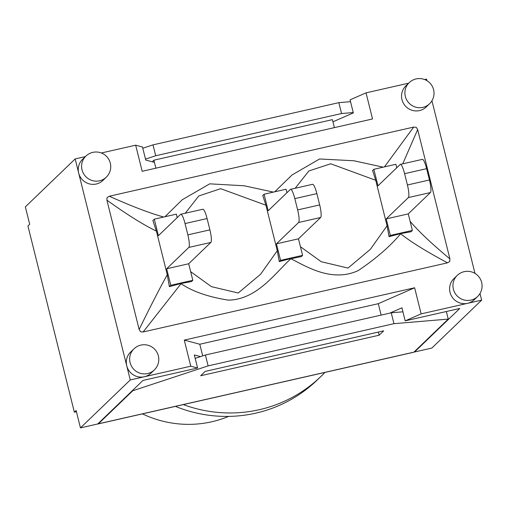 <?xml version="1.0" encoding="UTF-8"?>
<svg xmlns="http://www.w3.org/2000/svg" width="507" height="507" viewBox="0 0 507 507"><rect width="100%" height="100%" fill="white"/><g stroke="black" fill="none" stroke-linecap="round" stroke-linejoin="round"><path stroke-width="0.76" d="M200.671 375.75L205.196 371.397L383.698 330.849L379.166 335.203L200.671 375.75M76.424 411.709L74.358 412.178L76.12 410.486L80.455 427.889L97.743 423.96L142.98 380.427L197.591 368.019L190.778 366.206L184.269 340.102L414.631 287.773L421.14 313.877L467.606 303.325A14.659 14.316 -133.9 0 1 451.452 295.98A14.659 14.316 -133.9 0 1 453.911 278.622L457.251 275.402A14.659 14.316 46.1 0 0 457.105 295.892A14.659 14.316 46.1 0 0 477.588 296.532A14.659 14.659 0 0 0 481.644 282.418A14.659 14.659 0 0 0 457.251 275.402M85.379 156.612L75.163 158.932L25.35 206.869L29.691 224.271L27.929 225.964L74.358 412.178M142.797 148.24L153 144.869L155.712 155.744L145.509 159.116M353.24 112.548L341.566 113.53L338.853 102.655L153 144.869M338.853 102.655L350.527 101.666M195.189 358.379L205.398 355.014L208.111 365.889L132.726 390.77L98.396 423.814A11.281 2.104 77.2 0 1 98.181 423.934A11.281 2.104 77.2 0 1 97.832 423.877M98.181 423.934L413.687 352.264A11.281 2.104 -102.8 0 0 413.902 352.143L448.239 319.099L393.958 323.675L391.246 312.794L402.919 311.811M208.111 365.889L393.958 323.675M448.239 319.099L446.344 311.513M132.726 390.77L132.631 390.39M379.166 335.203L378.38 332.053M155.712 155.744L341.566 113.53M408.667 83.173L366.035 92.857L350.071 99.847L353.328 112.896L332.947 121.819L332.402 119.646L153.9 160.193L152.246 161.784M391.246 312.794L205.398 355.014M183.312 404.599A135.337 132.131 46.1 0 0 320.684 376.676A135.337 132.131 46.1 0 0 324.892 372.436M228.613 416.405A107.142 104.607 -133.9 0 1 142.435 413.883M175.435 406.386A135.337 132.131 46.1 0 0 317.097 380.13L320.684 376.676M421.14 313.877L405.182 320.868L459.792 308.459L414.549 351.997L431.837 348.068L481.65 300.131L479.996 293.502M414.549 351.997L414.453 351.611M381.131 315.094L378.285 303.687L414.631 287.773M202.699 355.901L199.79 344.234L378.285 303.687M408.255 213.884L412.375 230.419L390.333 235.425L386.214 218.891L408.255 213.884L430.418 192.559A11.281 2.104 -102.8 0 0 429.461 179.985L426.641 168.673A11.281 2.104 -102.8 0 0 422.382 159.369L400.34 164.376A11.281 2.104 -102.8 0 0 400.131 164.496L377.969 185.822L373.843 169.294L395.885 164.287L396.753 167.747M386.214 218.891L408.369 197.565A11.281 2.104 -102.8 0 0 407.419 184.992L404.599 173.679A11.281 2.104 -102.8 0 0 400.34 164.376M298.471 238.822L302.597 255.357L280.555 260.364L276.429 243.829L298.471 238.822L320.633 217.49A11.281 2.104 -102.8 0 0 319.683 204.923L316.862 193.611A11.281 2.104 -102.8 0 0 312.604 184.307L290.562 189.314A11.281 2.104 -102.8 0 0 290.346 189.434L268.184 210.76L264.065 194.232L286.106 189.225L286.968 192.685M276.429 243.829L298.591 222.497A11.281 2.104 -102.8 0 0 297.641 209.93L294.82 198.617A11.281 2.104 -102.8 0 0 290.562 189.314M188.693 263.76L192.812 280.289L170.77 285.302L166.651 268.767L188.693 263.76L210.855 242.428A11.281 2.104 -102.8 0 0 209.904 229.861L207.078 218.549A11.281 2.104 -102.8 0 0 202.825 209.245L180.784 214.252A11.281 2.104 -102.8 0 0 180.568 214.372L158.406 235.698L154.286 219.163L176.328 214.157L177.19 217.623M166.651 268.767L188.813 247.435A11.281 2.104 -102.8 0 0 187.856 234.868L185.036 223.555A11.281 2.104 -102.8 0 0 180.784 214.252M154.286 219.163L152.873 220.526L156.384 231.091L167.266 274.731C159.521 288.66 150.148 306.912 139.146 329.487L106.907 200.164C127.149 214.67 143.646 224.975 156.384 231.091M106.907 200.164L107.047 197.622L109.297 196.228L413.668 127.086L384.439 166.885M163.704 217.028C149.622 213.117 131.484 206.184 109.297 196.228M383.191 167.171L353.918 160.763L319.575 158.976L292.013 174.991L274.731 191.804M273.412 192.109L244.14 185.777L209.74 183.838L182.209 199.758L164.946 216.743M413.668 127.086L416.215 127.295L417.66 129.577L449.905 258.893C432.015 243.994 418.757 231.484 410.119 221.363M402.729 163.831L417.66 129.577M372.594 170.542L375.719 180.289L387.056 225.786L370.351 249.324L347.992 268.076L321.21 261.713L300.442 246.719M295.207 188.255L308.833 170.973L330.722 163.78L375.712 180.289M387.056 225.786L389.04 236.668L400.707 233.588L410.962 231.775L412.375 230.419M449.905 258.893L449.76 261.441L447.516 262.835L143.139 331.971L181.05 283.679C192.445 291.449 208.206 296.937 228.327 300.138C257.131 299.719 275.523 272.557 290.866 258.76C305.157 265.687 331.096 282.874 358.05 270.687C375.465 259.045 389.674 246.751 400.688 233.784C410.556 241.719 426.165 251.402 447.516 262.835M290.866 258.76L301.304 256.599L302.597 255.357M167.266 274.731L169.363 286.658L181.031 283.483L191.526 281.556L192.812 280.289M143.139 331.971L140.597 331.768L139.146 329.487M185.239 213.238L198.776 195.968L220.691 188.68L265.934 205.221L277.278 250.718L260.573 274.262L238.214 293.014L211.425 286.651L190.664 271.657M277.278 250.718L279.262 261.606L290.872 258.538M262.765 195.455L265.934 205.221M389.04 236.668L390.333 235.425M169.363 286.658L170.77 285.302M372.55 170.536L373.843 169.294M262.772 195.474L264.065 194.232M279.262 261.606L280.555 260.364M106.242 177.228L102.902 180.441A14.659 14.316 -133.9 0 1 88.82 183.737A14.659 14.316 -133.9 0 1 78.686 173.071A14.659 14.316 -133.9 0 1 82.565 159.318L85.905 156.099A14.659 14.316 46.1 0 0 85.759 176.588A14.659 14.316 46.1 0 0 106.242 177.228A14.659 14.659 0 0 0 110.298 163.115A14.659 14.659 0 0 0 85.905 156.099M477.588 296.532L474.248 299.745A14.659 14.316 -133.9 0 1 467.606 303.325L481.65 300.131M154.299 369.971L150.953 373.184A14.659 14.316 -133.9 0 1 144.311 376.758A14.659 14.316 -133.9 0 1 126.744 365.813A14.659 14.316 -133.9 0 1 130.622 352.054L133.962 348.841A14.659 14.316 46.1 0 0 133.816 369.33A14.659 14.316 46.1 0 0 154.299 369.971A14.659 14.659 0 0 0 158.355 355.857A14.659 14.659 0 0 0 133.962 348.841M429.53 103.789L426.191 107.009A14.659 14.316 -133.9 0 1 405.708 106.369A14.659 14.316 -133.9 0 1 405.853 85.879L409.2 82.66A14.659 14.316 46.1 0 0 409.048 103.149A14.659 14.316 46.1 0 0 429.53 103.789A14.659 14.659 0 0 0 433.593 89.682A14.659 14.659 0 0 0 409.2 82.66M75.163 158.932L130.267 379.952L190.778 366.206M426.932 80.67L426.545 79.111L424.638 79.542M474.989 273.406L431.939 100.76M366.035 92.857L372.544 118.961L142.175 171.29L135.667 145.186L101.343 152.981M153.9 160.193L155.89 168.172M135.667 145.186L142.486 146.998L145.737 160.054L154.445 162.367M332.947 121.819L334.392 127.625M200.538 356.617L194.339 354.97L197.591 368.019M184.269 340.102L199.79 344.234M405.182 320.868L401.924 307.812L389.782 313.13M130.267 379.952L80.455 427.889M413.902 352.143L98.396 423.814M408.369 197.565L430.418 192.559M407.419 184.992L429.461 179.985M404.599 173.679L426.641 168.673M298.591 222.497L320.633 217.49M297.641 209.93L319.683 204.923M294.82 198.617L316.862 193.611M188.813 247.435L210.855 242.428M187.856 234.868L209.904 229.861M185.036 223.555L207.078 218.549"/></g></svg>
